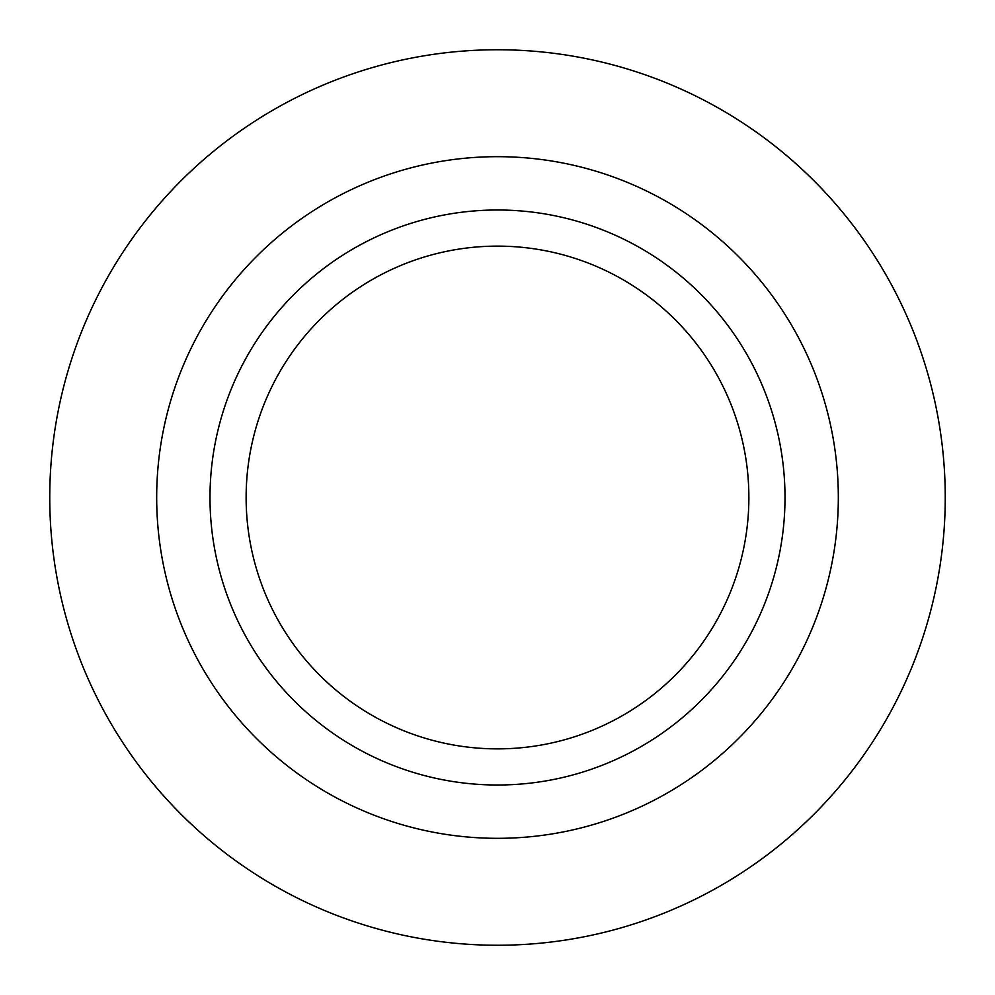 <?xml version="1.0" encoding="UTF-8"?>
<svg xmlns="http://www.w3.org/2000/svg" width="995" height="995" viewBox="0 0 995 995"><rect width="100%" height="100%" fill="white"/><g stroke="black" fill="none" stroke-linecap="round" stroke-linejoin="round"><path stroke-width="1.49" d="M497.5 156.675A340.825 340.825 0 0 1 838.325 497.5A340.825 340.825 0 0 1 497.5 838.325A340.825 340.825 0 0 1 156.675 497.5A340.825 340.825 0 0 1 497.5 156.675M497.5 945.25A447.75 447.75 0 0 0 945.25 497.5A447.75 447.75 0 0 0 497.5 49.75A447.75 447.75 0 0 0 49.75 497.5A447.75 447.75 0 0 0 497.5 945.25M497.5 785.005A287.505 287.505 0 0 0 785.005 497.5A287.505 287.505 0 0 0 497.5 209.995A287.505 287.505 0 0 0 209.995 497.5A287.505 287.505 0 0 0 497.5 785.005M497.5 748.874A251.374 251.374 0 0 0 748.874 497.5A251.374 251.374 0 0 0 497.5 246.126A251.374 251.374 0 0 0 246.126 497.5A251.374 251.374 0 0 0 497.5 748.874"/></g></svg>
